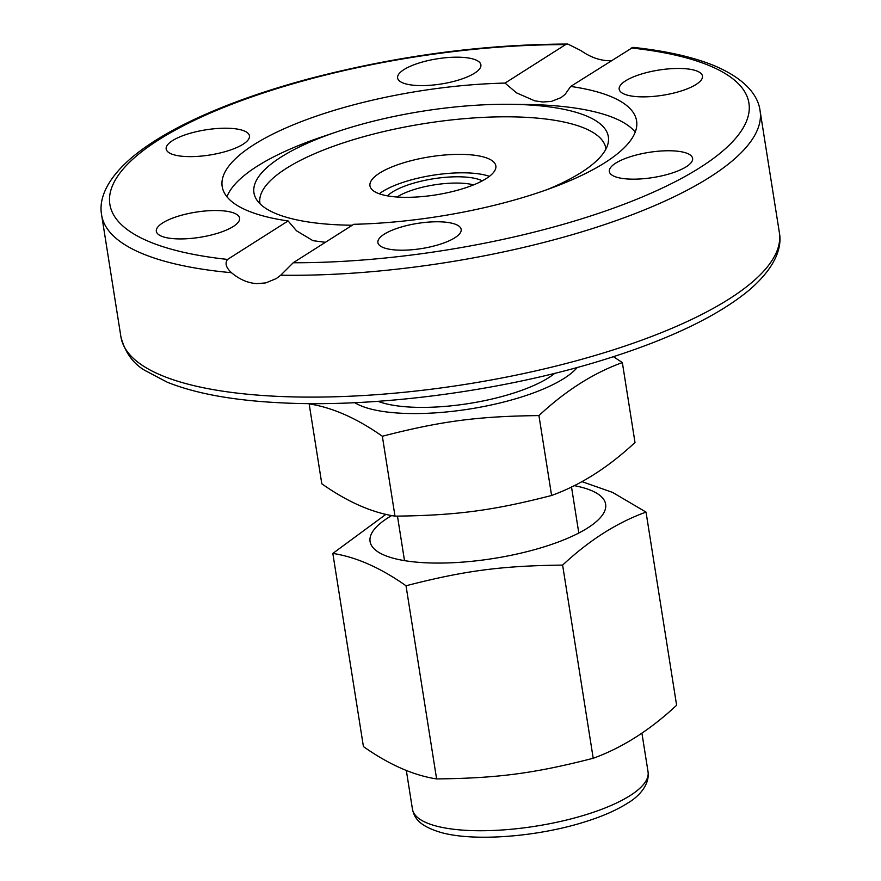 <?xml version="1.0" encoding="UTF-8"?>
<svg xmlns="http://www.w3.org/2000/svg" width="881" height="881" viewBox="0 0 881 881"><rect width="100%" height="100%" fill="white"/><g stroke="black" fill="none" stroke-linecap="round" stroke-linejoin="round"><path stroke-width="1.32" d="M570.69 86.437A209.799 63.432 171 0 1 636.6 120.873A209.799 63.432 171 0 1 605.016 162.622A209.799 63.432 171 0 1 353.744 224.292L293.208 262.758L280.731 275.213A333.315 100.786 -9 0 0 760.072 110.775C758.233 95.831 745.711 78.662 712.96 65.15C691.816 56.703 665.133 50.768 632.91 47.354L570.69 86.437L565.062 94.443L560.988 97.648L551.308 101.425L542.762 101.987L534.69 100.819L516.552 92.868L505.033 83.089L565.58 44.623L567.816 44.05L580.975 50.624C589.841 56.836 598.761 60.183 607.747 60.679L611.205 60.69M280.731 275.213L276.304 278.55L265.809 282.9L256.889 283.627C247.946 283.098 239.489 279.453 231.483 272.703C226.01 267.637 224.699 263.21 227.551 259.421L288.098 220.944A209.799 63.432 171 0 1 222.177 186.508A209.799 63.432 171 0 1 253.772 144.759A209.799 63.432 171 0 1 505.033 83.089M352.268 225.228A179.405 54.248 171 0 1 256.118 198.831A179.405 54.248 171 0 1 280.962 157.126A179.405 54.248 171 0 1 336.872 131.831A179.405 54.248 171 0 1 510.628 104.31A179.405 54.248 171 0 1 608.132 143.074A179.405 54.248 171 0 1 581.328 172.401A179.405 54.248 171 0 1 547.464 189.481M260.038 203.808A175.121 52.948 171 0 1 286.303 168.381A175.121 52.948 171 0 1 477.788 117.68A175.121 52.948 171 0 1 605.941 149.021M226.946 196.771A209.799 63.432 171 0 1 257.175 166.245A209.799 63.432 171 0 1 322.545 136.665L336.872 131.831M510.628 104.31L525.737 104.476A209.799 63.432 171 0 1 635.234 132.106M673.161 150.86A42.156 12.741 171 0 1 692.609 158.36A42.156 12.741 171 0 1 671.994 173.072A42.156 12.741 171 0 1 628.781 179.052A42.156 12.741 171 0 1 609.333 171.553A42.156 12.741 171 0 1 629.948 156.851A42.156 12.741 171 0 1 673.161 150.86M461.192 230.492A42.156 12.741 171 0 1 419.741 248.849A42.156 12.741 171 0 1 377.894 242.583A42.156 12.741 171 0 1 377.883 241.482A42.156 12.741 171 0 1 419.323 223.124A42.156 12.741 171 0 1 461.17 229.39A42.156 12.741 171 0 1 461.192 230.492M641.357 74.059A42.156 12.741 171 0 1 702.465 76.063A42.156 12.741 171 0 1 680.297 91.261A42.156 12.741 171 0 1 619.189 89.256A42.156 12.741 171 0 1 641.357 74.059M397.595 76.889A42.156 12.741 171 0 1 439.035 58.531A42.156 12.741 171 0 1 480.883 64.798A42.156 12.741 171 0 1 480.905 65.899A42.156 12.741 171 0 1 439.454 84.257A42.156 12.741 171 0 1 397.606 77.991A42.156 12.741 171 0 1 397.595 76.889M185.627 156.521A42.156 12.741 171 0 1 166.179 149.021A42.156 12.741 171 0 1 186.783 134.308A42.156 12.741 171 0 1 229.996 128.329A42.156 12.741 171 0 1 249.444 135.828A42.156 12.741 171 0 1 228.84 150.53A42.156 12.741 171 0 1 185.627 156.521M217.42 233.322A42.156 12.741 171 0 1 156.322 231.318A42.156 12.741 171 0 1 178.491 216.12A42.156 12.741 171 0 1 239.588 218.125A42.156 12.741 171 0 1 217.42 233.322M288.098 220.944L296.545 230.811L312.975 240.678L325.386 242.308M379.315 193.787A63.718 19.272 171 0 1 469.364 172.984A63.718 19.272 171 0 1 489.407 176.354M466.434 154.527A63.718 19.272 171 0 1 495.838 165.87A63.718 19.272 171 0 1 464.683 188.105A63.718 19.272 171 0 1 399.357 197.157A63.718 19.272 171 0 1 369.965 185.814A63.718 19.272 171 0 1 401.119 163.58A63.718 19.272 171 0 1 466.434 154.527M382.343 436.249L394.996 516.145C456.017 515.462 492.853 510.595 551.594 495.485C580.535 485.035 608.342 467.37 635.003 442.482L622.349 362.587C593.398 373.037 565.602 390.701 538.941 415.59C477.909 416.273 441.073 421.129 382.343 436.249C356.794 418.255 332.401 407.474 309.154 403.905L309.484 403.597M354.79 402.683A119.265 36.066 -9 0 0 401.406 413.244A119.265 36.066 -9 0 0 577.286 367.443M397.012 197.014A47.056 14.228 171 0 1 461.325 183.182A47.056 14.228 171 0 1 473.571 184.878M482.292 180.847A51.957 15.715 -9 0 0 463.164 176.927A51.957 15.715 -9 0 0 387.475 195.868M554.799 373.313A100.974 30.527 171 0 1 411.042 407.121A100.974 30.527 171 0 1 377.993 401.318M613.44 356.684L622.349 362.587M538.941 415.59L551.594 495.485M309.154 403.905L321.807 483.801C347.345 501.796 371.738 512.577 394.996 516.145M332.831 553.422L363.424 746.581C388.962 764.576 413.365 775.357 436.613 778.925C497.633 778.242 534.47 773.386 593.21 758.266C622.162 747.815 649.958 730.151 676.619 705.263L646.026 512.103C617.085 522.554 589.279 540.218 562.618 565.106C501.597 565.789 464.761 570.646 406.02 585.766C380.482 567.771 356.089 556.99 332.831 553.422L385.977 514.295M391.748 515.539A119.265 36.066 -9 0 0 399.148 559.633A119.265 36.066 -9 0 0 542.938 547.211A119.265 36.066 -9 0 0 574.17 485.629M581.856 481.61L612.548 492.391L646.026 512.103M436.613 778.925L406.02 585.766M593.21 758.266L562.618 565.106M760.072 110.775L779.366 232.606A333.315 100.786 171 0 1 616.392 348.887A333.315 100.786 171 0 1 274.718 396.219A333.315 100.786 171 0 1 120.928 336.894L101.634 215.063A333.315 100.786 -9 0 0 231.483 272.703M631.225 47.959A323.514 97.824 171 0 1 700.208 167.467A323.514 97.824 171 0 1 293.208 262.758M227.551 259.421A323.514 97.824 171 0 1 158.569 139.914A323.514 97.824 171 0 1 565.58 44.623M412.451 809.187C414.213 817.072 418.012 825.673 440.929 832.457C473.681 841.773 536.562 836.95 583.685 822.237C601.756 816.687 616.469 810.289 627.823 803.032C638.273 796.942 649.837 785.136 648.053 771.866A119.265 36.066 171 0 1 585.336 814.87A119.265 36.066 171 0 1 412.451 809.187L406.317 770.39M779.366 232.606C782.24 247.396 775.643 267.582 748.663 290.554C718.07 315.64 671.796 338.062 609.861 357.829C508.976 390.228 377.475 408.112 279.387 402.738C232.738 400.348 195.362 393.499 167.247 382.2L144.77 370.361C132.932 363.401 124.981 352.246 120.928 336.894M567.816 44.05C482.733 44.336 396.582 55.888 309.396 78.684C281.039 86.272 254.774 94.719 230.591 104.013C188.226 120.334 155.563 137.954 132.591 156.895C105.731 179.636 98.727 199.877 101.634 215.063M397.463 516.123L404.511 560.635M571.505 486.94L578.806 533.038M648.053 771.866L641.908 733.08"/></g></svg>
